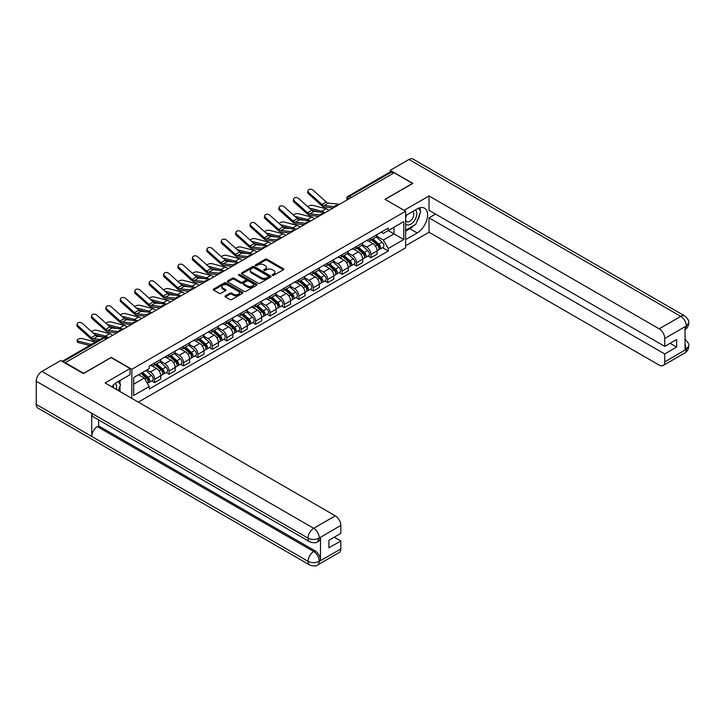 <?xml version="1.0" encoding="UTF-8"?>
<svg xmlns="http://www.w3.org/2000/svg" width="725" height="725" viewBox="0 0 725 725"><rect width="100%" height="100%" fill="white"/><g stroke="black" fill="none" stroke-linecap="round" stroke-linejoin="round"><path stroke-width="1.09" d="M272.455 275.319A0.897 0.517 0 0 0 273.724 275.319L283.366 269.754A1.287 0.743 0 0 0 283.738 269.229A1.287 0.743 0 0 0 283.366 268.703L267.036 259.278A1.287 0.743 0 0 0 265.214 259.278L255.581 264.843A0.897 0.517 0 0 0 256.849 265.577L258.091 264.861A4.105 2.374 0 0 1 263.9 264.861L265.259 265.64A4.105 2.374 0 0 1 266.465 267.317A4.105 2.374 0 0 1 265.259 268.993L264.018 269.718A0.897 0.517 0 0 0 265.287 270.452L266.528 269.727A4.105 2.374 0 0 1 272.337 269.727L273.697 270.516A4.105 2.374 0 0 1 274.902 272.192A4.105 2.374 0 0 1 273.697 273.869L272.455 274.585A0.897 0.517 0 0 0 272.455 275.319L272.455 274.585M225.384 295.845A1.287 0.743 0 0 0 225.013 296.362A1.287 0.743 0 0 0 225.384 296.888L229.97 299.534A1.287 0.743 0 0 0 231.782 299.534L242.485 293.353A1.287 0.743 0 0 0 242.866 292.827A1.287 0.743 0 0 0 242.485 292.302L226.155 282.877A1.287 0.743 0 0 0 224.342 282.877L213.639 289.058A1.287 0.743 0 0 0 213.259 289.583A1.287 0.743 0 0 0 213.639 290.109L219.167 293.299A1.287 0.743 0 0 0 220.98 293.299L225.566 290.653A1.287 0.743 0 0 0 225.946 290.136A1.287 0.743 0 0 0 225.566 289.61L222.82 288.024A3.435 1.985 0 0 1 221.814 286.62A3.435 1.985 0 0 1 223.934 284.789A3.435 1.985 0 0 1 227.677 285.224L238.425 291.432A3.435 1.985 0 0 1 239.431 292.827A3.435 1.985 0 0 1 237.311 294.658A3.435 1.985 0 0 1 233.577 294.232L231.782 293.199A1.287 0.743 0 0 0 229.97 293.199L225.384 295.845L225.384 296.888L229.97 294.259L229.97 293.199M131.832 369.288L111.215 357.389L83.674 373.284L65.277 362.672L394.164 172.786L412.561 183.407L385.011 199.312L405.628 211.211L131.832 369.288L131.832 398.369M258.182 283.239A1.287 0.743 0 0 0 260.003 283.239L270.706 277.059A1.287 0.743 0 0 0 271.087 276.542A1.287 0.743 0 0 0 270.706 276.017L254.375 266.583A1.287 0.743 0 0 0 252.563 266.583L241.851 272.763A1.287 0.743 0 0 0 241.479 273.289A1.287 0.743 0 0 0 241.851 273.814L258.182 283.239M239.078 275.518A0.897 0.517 0 0 1 239.993 275.645L239.993 274.576L256.596 284.164A1.287 0.743 0 0 1 256.976 284.68A1.287 0.743 0 0 1 256.596 285.206L245.893 291.387A1.287 0.743 0 0 1 244.08 291.387L227.741 281.962L232.326 279.333L232.326 278.264L227.741 280.91A1.287 0.743 0 0 0 227.369 281.436A1.287 0.743 0 0 0 227.741 281.962L227.741 280.91M232.326 279.333A1.287 0.743 0 0 1 234.139 279.333L234.139 278.264A1.287 0.743 0 0 0 232.326 278.264M234.139 278.264L240.763 282.088A1.287 0.743 0 0 0 242.576 282.088L245.621 280.339A1.287 0.743 0 0 0 245.993 279.814A1.287 0.743 0 0 0 245.621 279.288L238.724 275.31A0.897 0.517 0 0 1 239.993 274.576M138.348 402.13L405.628 247.823L405.628 211.211M65.277 362.672L65.277 363.153M351.371 197.49L349.423 196.375A2.61 1.513 60 0 0 348.118 196.239L389.996 172.07A2.61 1.513 60 0 1 391.301 172.197L349.423 196.375A2.61 1.513 120 0 0 347.574 199.574L347.574 199.683M393.24 173.32L391.301 172.197M370.964 238.054A6.018 3.471 60 0 1 369.723 240.754L375.822 237.229A6.018 3.471 -120 0 0 377.063 234.528M362.31 244.533L366.714 247.071A6.018 3.471 60 0 1 370.964 254.439L377.063 250.913A6.018 3.471 -120 0 0 372.813 243.555L368.445 241.026M377.063 250.913L377.063 254.167L370.964 257.692L368.037 256.007M369.723 240.754A6.018 3.471 60 0 1 366.759 240.483M370.964 254.439L370.964 257.692M356.546 246.382A6.018 3.471 60 0 1 355.295 249.083L361.403 245.557A6.018 3.471 -120 0 0 362.645 242.857M353.619 264.326L356.546 266.021L362.645 262.495L362.645 259.242A6.018 3.471 -120 0 0 358.395 251.874L354.027 249.355M355.295 249.083A6.018 3.471 60 0 1 352.341 248.811M347.882 252.853L352.296 255.399A6.018 3.471 60 0 1 356.546 262.767L356.546 266.021M342.127 254.702A6.018 3.471 60 0 1 340.877 257.402L346.976 253.886A6.018 3.471 -120 0 0 348.227 251.185M339.2 272.654L342.127 274.34L348.227 270.824L348.227 267.57A6.018 3.471 -120 0 0 343.976 260.202L339.608 257.683M340.877 257.402A6.018 3.471 60 0 1 337.923 257.13M333.464 261.181L337.868 263.728A6.018 3.471 60 0 1 342.127 271.087L342.127 274.34M327.7 263.03A6.018 3.471 60 0 1 326.458 265.731L332.558 262.205A6.018 3.471 -120 0 0 333.808 259.505M324.782 280.983L327.7 282.668L333.808 279.143L333.808 275.89A6.018 3.471 -120 0 0 329.549 268.531L325.19 266.002M326.458 265.731A6.018 3.471 60 0 1 323.495 265.459M319.045 269.51L323.45 272.047A6.018 3.471 60 0 1 327.7 279.415L327.7 282.668M313.282 271.358A6.018 3.471 60 0 1 312.04 274.059L318.139 270.534A6.018 3.471 -120 0 0 319.381 267.833M310.354 289.302L313.282 290.997L319.381 287.472L319.381 284.218A6.018 3.471 -120 0 0 315.13 276.85L310.762 274.331M312.04 274.059A6.018 3.471 60 0 1 309.077 273.787M304.627 277.829L309.031 280.376A6.018 3.471 60 0 1 313.282 287.743L313.282 290.997M298.863 279.678A6.018 3.471 60 0 1 297.622 282.378L303.721 278.862A6.018 3.471 -120 0 0 304.962 276.162M295.936 297.631L298.863 299.316L304.962 295.8L304.962 292.547A6.018 3.471 -120 0 0 300.712 285.179L296.344 282.659M297.622 282.378A6.018 3.471 60 0 1 294.658 282.107M290.208 286.157L294.613 288.704A6.018 3.471 60 0 1 298.863 296.063L298.863 299.316M284.445 288.006A6.018 3.471 60 0 1 283.194 290.707L289.302 287.182A6.018 3.471 -120 0 0 290.544 284.481M281.517 305.959L284.445 307.645L290.544 304.119L290.544 300.866A6.018 3.471 -120 0 0 286.293 293.507L281.925 290.979M283.194 290.707A6.018 3.471 60 0 1 280.24 290.435M275.781 294.486L280.194 297.023A6.018 3.471 60 0 1 284.445 304.391L284.445 307.645M270.026 296.335A6.018 3.471 60 0 1 268.776 299.035L274.875 295.51A6.018 3.471 -120 0 0 276.125 292.809M267.099 314.278L270.026 315.973L276.125 312.448L276.125 309.194A6.018 3.471 -120 0 0 271.875 301.827L267.507 299.307M268.776 299.035A6.018 3.471 60 0 1 265.821 298.763M261.362 302.805L265.767 305.352A6.018 3.471 60 0 1 270.026 312.72L270.026 315.973M255.599 304.654A6.018 3.471 60 0 1 254.357 307.355L260.456 303.838A6.018 3.471 -120 0 0 261.707 301.138M252.681 322.607L255.599 324.292L261.707 320.776L261.707 317.523A6.018 3.471 -120 0 0 257.447 310.155L253.088 307.636M254.357 307.355A6.018 3.471 60 0 1 251.394 307.083M246.944 311.134L251.348 313.68A6.018 3.471 60 0 1 255.599 321.039L255.599 324.292M241.18 312.983A6.018 3.471 60 0 1 239.939 315.683L246.038 312.158A6.018 3.471 -120 0 0 247.279 309.457M238.262 330.935L241.18 332.621L247.288 329.096L247.288 325.842A6.018 3.471 -120 0 0 243.029 318.483L238.661 315.955M239.939 315.683A6.018 3.471 60 0 1 236.975 315.411M232.526 319.462L236.93 322A6.018 3.471 60 0 1 241.18 329.368L241.18 332.621M226.762 321.311A6.018 3.471 60 0 1 225.52 324.012L231.619 320.486A6.018 3.471 -120 0 0 232.861 317.786M223.835 339.255L226.762 340.949L232.861 337.424L232.861 334.171A6.018 3.471 -120 0 0 228.611 326.803L224.243 324.283M225.52 324.012A6.018 3.471 60 0 1 222.557 323.74M218.107 327.782L222.512 330.328A6.018 3.471 60 0 1 226.762 337.696L226.762 340.949M212.343 329.63A6.018 3.471 60 0 1 211.093 332.331L217.201 328.815A6.018 3.471 -120 0 0 218.442 326.114M209.416 347.583L212.343 349.269L218.442 345.752L218.442 342.499A6.018 3.471 -120 0 0 214.192 335.131L209.824 332.612M211.093 332.331A6.018 3.471 60 0 1 208.138 332.059M203.689 336.11L208.093 338.657A6.018 3.471 60 0 1 212.343 346.015L212.343 349.269M197.925 337.959A6.018 3.471 60 0 1 196.674 340.659L202.773 337.134A6.018 3.471 -120 0 0 204.024 334.433M194.998 355.912L197.925 357.597L204.024 354.072L204.024 350.818A6.018 3.471 -120 0 0 199.774 343.46L195.406 340.931M196.674 340.659A6.018 3.471 60 0 1 193.72 340.388M189.261 344.438L193.675 346.976A6.018 3.471 60 0 1 197.925 354.344L197.925 357.597M183.507 346.287A6.018 3.471 60 0 1 182.256 348.988L188.355 345.462A6.018 3.471 -120 0 0 189.606 342.762M180.579 364.231L183.507 365.926L189.606 362.4L189.606 359.147A6.018 3.471 -120 0 0 185.355 351.779L180.987 349.26M182.256 348.988A6.018 3.471 60 0 1 179.292 348.716M174.843 352.758L179.247 355.304A6.018 3.471 60 0 1 183.507 362.672L183.507 365.926M169.079 354.607A6.018 3.471 60 0 1 167.837 357.307L173.937 353.791A6.018 3.471 -120 0 0 175.187 351.09M166.161 372.559L169.079 374.245L175.187 370.729L175.187 367.475A6.018 3.471 -120 0 0 170.928 360.108L166.56 357.588M167.837 357.307A6.018 3.471 60 0 1 164.874 357.035M160.424 361.086L164.829 363.633A6.018 3.471 60 0 1 169.079 370.992L169.079 374.245M154.661 362.935A6.018 3.471 60 0 1 153.419 365.636L159.518 362.11A6.018 3.471 -120 0 0 160.76 359.41M151.733 380.888L154.661 382.573L160.76 379.048L160.76 375.795A6.018 3.471 -120 0 0 156.509 368.436L152.141 365.907M153.419 365.636A6.018 3.471 60 0 1 150.456 365.364M146.894 369.922L150.41 371.952A6.018 3.471 60 0 1 154.661 379.32L154.661 382.573M381.178 232.154L383.353 233.414L403.78 221.614L393.983 227.269L393.983 233.894L383.353 240.029L376.728 236.205M133.681 384.178L144.311 378.042L149.205 386.525L133.681 395.487L133.681 377.562L149.205 368.59L149.205 366.08L388.247 228.076L388.247 230.586L403.78 239.549L388.247 248.512L383.353 240.029M403.78 221.614L403.78 239.549M149.205 386.525L149.205 389.035L388.247 251.022L388.247 248.512M144.311 378.042L138.575 374.725M382.456 247.678L388.247 251.022M272.808 275.446L273.697 274.938A4.105 2.374 0 0 0 274.902 273.262L274.902 272.192M266.465 267.317L266.465 268.386A4.105 2.374 0 0 1 265.259 270.062L264.371 270.579M283.348 269.763L267.036 260.347A1.287 0.743 0 0 0 265.214 260.347L255.934 265.703M270.688 277.068L254.375 267.652A1.287 0.743 0 0 0 252.563 267.652L241.869 273.823M268.44 276.905A0.897 0.517 0 0 0 268.44 276.171L254.103 267.897A0.897 0.517 0 0 0 252.835 267.897L251.521 268.658A4.105 2.374 0 0 0 250.315 270.334A4.105 2.374 0 0 0 251.521 272.011L261.317 277.666A4.105 2.374 0 0 0 267.126 277.666L268.44 276.905L268.44 277.974A0.897 0.517 0 0 0 268.703 277.603L268.703 276.542M250.315 270.334L250.315 271.395A4.105 2.374 0 0 0 251.521 273.071L251.521 272.011M268.44 277.974L267.126 278.735A4.105 2.374 0 0 1 261.317 278.735L251.521 273.071M234.139 279.333L240.763 283.158A1.287 0.743 0 0 0 242.576 283.158L245.621 281.4A1.287 0.743 0 0 0 245.993 280.883L245.993 279.814M239.993 275.645L256.577 285.215M247.633 286.058A3.435 1.985 0 0 0 251.376 286.493A3.435 1.985 0 0 0 253.496 284.653A3.435 1.985 0 0 0 252.49 283.257L248.702 281.073A1.287 0.743 0 0 0 246.89 281.073L243.845 282.822A1.287 0.743 0 0 0 243.473 283.348A1.287 0.743 0 0 0 243.845 283.874L247.633 286.058L247.633 287.127A3.435 1.985 0 0 0 251.376 287.553A3.435 1.985 0 0 0 253.496 285.722L253.496 284.653M243.473 283.348L243.473 284.417A1.287 0.743 0 0 0 243.845 284.943L243.845 283.874M247.633 287.127L243.845 284.943M239.431 292.827L239.431 293.897A3.435 1.985 0 0 1 237.311 295.728A3.435 1.985 0 0 1 233.577 295.302L231.782 294.259A1.287 0.743 0 0 0 229.97 294.259M221.814 286.62L221.814 287.689A3.435 1.985 0 0 0 222.82 289.094L222.82 288.024M225.547 290.662L222.82 289.094M242.485 292.302L242.485 293.353L226.155 283.946A1.287 0.743 0 0 0 224.342 283.946L213.648 290.118M328.869 210.486A6.534 3.77 -120 0 0 326.096 208.773L312.928 205.383A3.009 1.205 -11.9 0 0 310.019 205.565A3.009 1.205 -11.9 0 0 307.926 206.833M371.381 239.794L377.254 245.041A3.272 1.885 60 0 1 378.287 250.089L377.063 250.796M371.535 239.93L374.299 241.534M371.97 239.449L378.513 245.286A1.568 0.906 60 0 1 379.003 247.714A1.568 0.906 60 0 1 378.867 247.769M372.949 238.888L378.831 244.126A3.272 1.885 60 0 1 379.855 249.182A3.272 1.885 60 0 1 378.867 249.291M376.23 236.921L382.157 242.204A3.272 1.885 60 0 1 383.181 247.261L379.855 249.182M319.036 211.945L311.442 209.987M324.066 212.434A6.534 3.77 -120 0 0 321.846 211.229L309.194 207.966M339.699 204.233L328.461 203.127A4.839 2.791 60 0 1 326.232 202.003L313.064 190.177A3.009 2.139 15.6 0 0 310.11 189.207A3.009 2.139 15.6 0 0 308.043 190.602A3.009 2.139 15.6 0 0 308.814 192.632L308.497 193.783A3.009 2.139 -164.4 0 1 307.726 191.753L308.043 190.602M334.587 206.598L324.211 205.583A4.839 2.791 60 0 1 321.982 204.459L308.814 192.632M333.228 207.966L324.673 207.132A6.534 3.77 60 0 1 321.664 205.61L308.497 193.783M314.451 218.805A6.534 3.77 -120 0 0 311.678 217.092L298.51 213.712A3.009 1.205 -11.9 0 0 295.601 213.884A3.009 1.205 -11.9 0 0 293.507 215.162M356.963 248.122L362.835 253.36A3.272 1.885 60 0 1 363.859 258.417L362.645 259.124M357.117 248.258L359.881 249.853M357.552 247.778L364.095 253.614A1.568 0.906 60 0 1 364.584 256.034A1.568 0.906 60 0 1 364.439 256.097M358.531 247.216L364.412 252.454A3.272 1.885 60 0 1 365.436 257.511A3.272 1.885 60 0 1 364.448 257.611M361.811 245.24L367.738 250.533A3.272 1.885 60 0 1 368.762 255.59L365.436 257.511M304.618 220.264L297.023 218.316M309.647 220.762A6.534 3.77 -120 0 0 307.427 219.548L294.776 216.295M300.032 227.133A6.534 3.77 -120 0 0 297.259 225.421L284.091 222.031A3.009 1.205 -11.9 0 0 281.182 222.212A3.009 1.205 -11.9 0 0 279.089 223.49M342.544 256.442L348.417 261.689A3.272 1.885 60 0 1 349.441 266.746L348.227 267.443M342.698 256.587L345.462 258.182M343.133 256.106L349.677 261.933A1.568 0.906 60 0 1 350.166 264.362A1.568 0.906 60 0 1 350.021 264.417M344.112 255.535L349.985 260.782A3.272 1.885 60 0 1 351.018 265.83A3.272 1.885 60 0 1 350.03 265.939M347.393 253.569L353.32 258.861A3.272 1.885 60 0 1 354.344 263.909L351.018 265.83M290.199 228.593L282.596 226.635M295.229 229.091A6.534 3.77 -120 0 0 293.009 227.877L280.348 224.623M413.957 225.403A14.708 8.492 120 0 1 409.879 228.71L417.183 232.933A14.708 8.492 120 0 0 426.789 219.974A14.708 8.492 120 0 0 424.533 208.184A14.708 8.492 120 0 0 417.183 208.918L405.628 215.588M417.183 232.933L405.628 239.603M405.628 245.739L429.019 232.236L429.019 217.881L664.734 353.972L664.734 361.92L686.448 349.269L685.071 349.912L685.071 326.966L686.312 325.978L664.734 338.439A7.839 4.531 -120 0 0 659.188 328.833L680.766 316.372L409 159.473L390.195 170.33L412.842 183.407L385.156 199.384M435.58 214.093L429.019 217.881M670.09 343.297L676.652 347.085L676.652 339.508L664.734 346.387L429.019 210.304L429.019 195.949L659.188 328.833M404.106 210.332L429.019 195.949M429.019 232.236L659.188 365.128A7.839 4.531 -120 0 0 663.103 365.509A7.839 4.531 -120 0 0 664.734 361.92M409 159.473A8.038 4.64 -60 0 1 413.023 159.074L684.79 315.973A8.038 4.64 -60 0 0 680.766 316.372A7.839 4.531 60 0 1 686.312 325.978M390.195 171.988L390.195 170.33M664.734 346.387L664.734 338.439M676.652 347.085L664.734 353.972M416.875 221.551A14.708 8.492 120 0 0 420.038 213.395M420.282 210.757A14.708 8.492 120 0 0 419.911 207.758M409.879 228.71L405.628 231.166M685.071 344.429L686.312 349.196M684.79 339.191C687.943 342.028 689.267 344.293 688.75 345.988L686.457 349.269M684.79 315.973C687.943 318.782 689.257 321.075 688.75 322.833L686.457 326.06M309.684 541.765A8.038 4.64 -60 0 1 308.016 538.14C311.714 539.917 315.411 539.908 319.1 538.095L317.623 541.756C316.308 543.097 313.662 543.097 309.684 541.765L93.38 416.884A8.038 4.64 -60 0 1 91.713 413.259L36.25 381.241A8.038 4.64 -60 0 1 41.932 371.39L60.746 360.533L83.393 373.611L111.124 357.597L130.074 368.536L130.074 374.68L116.952 382.256A14.708 8.492 120 0 0 111.795 386.806M130.074 368.536L105.116 382.945L335.285 515.838A7.839 4.531 60 0 1 340.832 525.444L340.832 533.392L328.905 540.279L328.905 547.855L340.832 540.968L340.832 548.925A7.839 4.531 60 0 1 339.209 552.513L317.623 564.974A7.839 4.531 -120 0 0 319.245 561.386L340.832 548.925M119.679 391.355L122.77 393.14M119.997 391.165L119.997 386.235M119.997 384.032L119.997 380.489M317.623 564.974C316.372 566.307 313.726 566.307 309.684 564.983L37.918 408.084A8.038 4.64 -60 0 1 36.25 404.405L91.713 436.423A8.038 4.64 -60 0 1 97.395 426.626L313.698 551.507L314.949 550.792A7.839 4.531 60 0 1 320.495 560.398L320.495 537.452A7.839 4.531 60 0 1 318.873 541.04L317.623 541.756M36.25 381.241L36.25 404.405M41.932 371.39L313.698 528.298A8.038 4.64 -60 0 0 308.016 538.14L91.713 413.259L91.713 436.423L308.016 561.304C311.705 563.089 315.402 563.089 319.109 561.304L319.245 561.386M340.832 540.968L334.27 537.18M98.645 419.929L98.645 425.91L314.949 550.792M98.645 425.91L97.395 426.626M405.628 223.753A8.501 4.903 120 0 0 412.389 223.019A8.501 4.903 120 0 0 416.812 213.775A8.501 4.903 120 0 0 415.271 210.023M406.344 215.171A8.501 4.903 120 0 0 405.628 216.703M405.628 219.548A5.818 3.362 120 0 0 406.807 221.651A5.818 3.362 120 0 0 411.283 220.092A5.818 3.362 120 0 0 413.821 214.238A5.818 3.362 120 0 0 412.616 211.573A5.818 3.362 120 0 0 412.597 211.564M406.825 214.899A5.818 3.362 120 0 0 405.628 218.379M418.515 208.247L420.781 211.483L415.797 224.342L405.819 230.097M116.29 389.397A8.501 4.903 120 0 0 116.58 387.114A8.501 4.903 120 0 0 115.166 383.462M113.58 387.839A5.818 3.362 120 0 0 113.589 387.576A5.818 3.362 120 0 0 112.982 385.446M118.229 381.513L120.549 384.821L118.32 390.567M325.28 212.552L314.043 211.455A4.839 2.791 60 0 1 311.813 210.323L298.646 198.505A3.009 2.139 15.6 0 0 295.691 197.535A3.009 2.139 15.6 0 0 293.625 198.922A3.009 2.139 15.6 0 0 294.395 200.961L294.069 202.112A3.009 2.139 -164.4 0 1 293.299 200.073L293.625 198.922M320.169 214.926L309.792 213.902A4.839 2.791 60 0 1 307.563 212.778L294.395 200.961M318.801 216.295L310.246 215.452A6.534 3.77 60 0 1 307.246 213.929L294.069 202.112M310.862 220.88L299.624 219.775A4.839 2.791 60 0 1 297.395 218.651L284.227 206.833A3.009 2.139 15.6 0 0 281.264 205.855A3.009 2.139 15.6 0 0 279.207 207.25A3.009 2.139 15.6 0 0 279.977 209.28L279.651 210.44A3.009 2.139 -164.4 0 1 278.88 208.401L279.207 207.25M305.751 223.255L295.365 222.231A4.839 2.791 60 0 1 293.145 221.107L279.977 209.28M304.382 224.623L295.827 223.78A6.534 3.77 60 0 1 292.818 222.258L279.651 210.44M285.614 235.462A6.534 3.77 -120 0 0 282.841 233.749L269.673 230.36A3.009 1.205 -11.9 0 0 266.755 230.541A3.009 1.205 -11.9 0 0 264.67 231.81M328.117 264.77L333.998 270.017A3.272 1.885 60 0 1 335.022 275.065L333.808 275.772M328.28 264.906L331.044 266.51M328.715 264.426L335.249 270.262A1.568 0.906 60 0 1 335.748 272.691A1.568 0.906 60 0 1 335.603 272.745M329.694 263.864L335.566 269.102A3.272 1.885 60 0 1 336.59 274.159A3.272 1.885 60 0 1 335.612 274.267M332.965 261.897L338.892 267.181A3.272 1.885 60 0 1 339.925 272.237L336.59 274.159M275.781 236.921L268.178 234.963M280.811 237.41A6.534 3.77 -120 0 0 278.59 236.205L265.93 232.943M271.195 243.781A6.534 3.77 -120 0 0 268.422 242.068L255.245 238.688A3.009 1.205 -11.9 0 0 252.336 238.86A3.009 1.205 -11.9 0 0 250.243 240.138M313.698 273.098L319.58 278.337A3.272 1.885 60 0 1 320.604 283.393L319.381 284.1M313.853 273.234L316.626 274.829M314.297 272.754L320.831 278.59A1.568 0.906 60 0 1 321.329 281.01A1.568 0.906 60 0 1 321.184 281.073M315.275 272.192L321.148 277.43A3.272 1.885 60 0 1 322.172 282.487A3.272 1.885 60 0 1 321.184 282.587M318.547 270.217L324.474 275.509A3.272 1.885 60 0 1 325.498 280.566L322.172 282.487M261.353 245.24L253.759 243.292M266.392 245.739A6.534 3.77 -120 0 0 264.163 244.524L251.512 241.271M256.768 252.11A6.534 3.77 -120 0 0 253.995 250.397L240.827 247.007A3.009 1.205 -11.9 0 0 237.918 247.189A3.009 1.205 -11.9 0 0 235.824 248.467M299.28 281.418L305.153 286.665A3.272 1.885 60 0 1 306.186 291.722L304.962 292.42M299.434 281.563L302.198 283.158M299.878 281.083L306.412 286.91A1.568 0.906 60 0 1 306.902 289.338A1.568 0.906 60 0 1 306.766 289.393M300.848 280.512L306.729 285.759A3.272 1.885 60 0 1 307.753 290.807A3.272 1.885 60 0 1 306.766 290.915M304.128 278.545L310.055 283.837A3.272 1.885 60 0 1 311.079 288.885L307.753 290.807M246.935 253.569L239.341 251.611M251.965 254.067A6.534 3.77 -120 0 0 249.744 252.853L237.093 249.599M296.443 229.209L285.197 228.103A4.839 2.791 60 0 1 282.977 226.979L269.809 215.153A3.009 2.139 15.6 0 0 266.845 214.183A3.009 2.139 15.6 0 0 264.779 215.579A3.009 2.139 15.6 0 0 265.549 217.609L265.232 218.76A3.009 2.139 -164.4 0 1 264.462 216.73L264.779 215.579M291.323 231.574L280.947 230.559A4.839 2.791 60 0 1 278.726 229.435L265.549 217.609M289.964 232.943L281.409 232.109A6.534 3.77 60 0 1 278.4 230.586L265.232 218.76M282.016 237.528L270.778 236.432A4.839 2.791 60 0 1 268.558 235.299L255.381 223.481A3.009 2.139 15.6 0 0 252.427 222.512A3.009 2.139 15.6 0 0 250.361 223.898A3.009 2.139 15.6 0 0 251.131 225.937L250.814 227.088A3.009 2.139 -164.4 0 1 250.043 225.049L250.361 223.898M276.905 239.903L266.528 238.878A4.839 2.791 60 0 1 264.299 237.755L251.131 225.937M275.545 241.271L266.99 240.428A6.534 3.77 60 0 1 263.982 238.906L250.814 227.088M267.597 245.857L256.36 244.751A4.839 2.791 60 0 1 254.131 243.627L240.963 231.81A3.009 2.139 15.6 0 0 238.008 230.831A3.009 2.139 15.6 0 0 235.942 232.227A3.009 2.139 15.6 0 0 236.712 234.257L236.395 235.417A3.009 2.139 -164.4 0 1 235.625 233.377L235.942 232.227M262.486 248.231L252.11 247.207A4.839 2.791 60 0 1 249.88 246.083L236.712 234.257M261.127 249.599L252.572 248.757A6.534 3.77 60 0 1 249.563 247.234L236.395 235.417M242.349 260.438A6.534 3.77 -120 0 0 239.576 258.725L226.408 255.336A3.009 1.205 -11.9 0 0 223.499 255.517A3.009 1.205 -11.9 0 0 221.406 256.786M284.862 289.746L290.734 294.993A3.272 1.885 60 0 1 291.758 300.041L290.544 300.748M285.016 289.882L287.78 291.486M285.451 289.402L291.994 295.238A1.568 0.906 60 0 1 292.483 297.667A1.568 0.906 60 0 1 292.338 297.721M286.429 288.84L292.311 294.078A3.272 1.885 60 0 1 293.335 299.135A3.272 1.885 60 0 1 292.347 299.244M289.71 286.873L295.637 292.157A3.272 1.885 60 0 1 296.661 297.214L293.335 299.135M232.517 261.897L224.922 259.94M237.546 262.387A6.534 3.77 -120 0 0 235.326 261.181L222.675 257.919M253.179 254.185L241.942 253.079A4.839 2.791 60 0 1 239.712 251.956L226.544 240.129A3.009 2.139 15.6 0 0 223.59 239.159A3.009 2.139 15.6 0 0 221.524 240.555A3.009 2.139 15.6 0 0 222.294 242.585L221.968 243.736A3.009 2.139 -164.4 0 1 221.198 241.706L221.524 240.555M248.068 256.55L237.691 255.535A4.839 2.791 60 0 1 235.462 254.412L222.294 242.585M246.708 257.919L238.144 257.085A6.534 3.77 60 0 1 235.145 255.562L221.968 243.736M227.931 268.757A6.534 3.77 -120 0 0 225.158 267.045L211.99 263.664A3.009 1.205 -11.9 0 0 209.081 263.837A3.009 1.205 -11.9 0 0 206.988 265.114M270.443 298.075L276.316 303.313A3.272 1.885 60 0 1 277.34 308.37L276.125 309.077M270.597 298.211L273.361 299.806M271.032 297.73L277.575 303.567A1.568 0.906 60 0 1 278.065 305.986A1.568 0.906 60 0 1 277.92 306.05M272.011 297.168L277.883 302.407A3.272 1.885 60 0 1 278.917 307.463A3.272 1.885 60 0 1 277.929 307.563M275.292 295.193L281.218 300.485A3.272 1.885 60 0 1 282.243 305.542L278.917 307.463M218.098 270.217L210.495 268.268M223.128 270.715A6.534 3.77 -120 0 0 220.907 269.501L208.247 266.247M238.761 262.504L227.523 261.408A4.839 2.791 60 0 1 225.294 260.275L212.126 248.458A3.009 2.139 15.6 0 0 209.163 247.488A3.009 2.139 15.6 0 0 207.105 248.874A3.009 2.139 15.6 0 0 207.876 250.913L207.549 252.064A3.009 2.139 -164.4 0 1 206.779 250.025L207.105 248.874M233.649 264.879L223.264 263.855A4.839 2.791 60 0 1 221.043 262.731L207.876 250.913M232.281 266.247L223.726 265.404A6.534 3.77 60 0 1 220.717 263.882L207.549 252.064M213.512 277.086A6.534 3.77 -120 0 0 210.739 275.373L197.572 271.984A3.009 1.205 -11.9 0 0 194.653 272.165A3.009 1.205 -11.9 0 0 192.569 273.443M256.025 306.394L261.897 311.641A3.272 1.885 60 0 1 262.921 316.698L261.707 317.396M256.179 306.539L258.943 308.134M256.614 306.059L263.148 311.886A1.568 0.906 60 0 1 263.646 314.315A1.568 0.906 60 0 1 263.501 314.369M257.593 305.488L263.465 310.735A3.272 1.885 60 0 1 264.498 315.783A3.272 1.885 60 0 1 263.51 315.892M260.864 303.521L266.791 308.814A3.272 1.885 60 0 1 267.824 313.862L264.498 315.783M203.68 278.545L196.076 276.587M208.709 279.043A6.534 3.77 -120 0 0 206.489 277.829L193.829 274.576M224.342 270.833L213.096 269.727A4.839 2.791 60 0 1 210.875 268.603L197.708 256.786A3.009 2.139 15.6 0 0 194.744 255.807A3.009 2.139 15.6 0 0 192.678 257.203A3.009 2.139 15.6 0 0 193.448 259.233L193.131 260.393A3.009 2.139 -164.4 0 1 192.361 258.354L192.678 257.203M219.222 273.207L208.845 272.183A4.839 2.791 60 0 1 206.625 271.059L193.448 259.233M217.863 274.576L209.308 273.733A6.534 3.77 60 0 1 206.299 272.21L193.131 260.393M199.094 285.414A6.534 3.77 -120 0 0 196.321 283.702L183.144 280.312A3.009 1.205 -11.9 0 0 180.235 280.493A3.009 1.205 -11.9 0 0 178.151 281.762M241.597 314.722L247.479 319.97A3.272 1.885 60 0 1 248.503 325.017L247.279 325.724M241.751 314.858L244.524 316.462M242.195 314.378L248.729 320.214A1.568 0.906 60 0 1 249.228 322.643A1.568 0.906 60 0 1 249.083 322.697M243.174 313.816L249.047 319.054A3.272 1.885 60 0 1 250.071 324.111A3.272 1.885 60 0 1 249.083 324.22M246.446 311.85L252.373 317.133A3.272 1.885 60 0 1 253.406 322.19L250.071 324.111M189.261 286.873L181.658 284.916M194.291 287.363A6.534 3.77 -120 0 0 192.062 286.157L179.41 282.895M209.924 279.161L198.677 278.056A4.839 2.791 60 0 1 196.457 276.932L183.28 265.105A3.009 2.139 15.6 0 0 180.326 264.136A3.009 2.139 15.6 0 0 178.259 265.531A3.009 2.139 15.6 0 0 179.03 267.561L178.712 268.712A3.009 2.139 -164.4 0 1 177.942 266.682L178.259 265.531M204.803 281.527L194.427 280.512A4.839 2.791 60 0 1 192.198 279.388L179.03 267.561M203.444 282.895L194.889 282.061A6.534 3.77 60 0 1 191.88 280.539L178.712 268.712M184.676 293.734A6.534 3.77 -120 0 0 181.893 292.021L168.726 288.641A3.009 1.205 -11.9 0 0 165.817 288.813A3.009 1.205 -11.9 0 0 163.723 290.091M227.179 323.051L233.06 328.289A3.272 1.885 60 0 1 234.084 333.346L232.861 334.053M227.333 323.187L230.097 324.782M227.777 322.707L234.311 328.543A1.568 0.906 60 0 1 234.8 330.962A1.568 0.906 60 0 1 234.664 331.026M228.756 322.145L234.628 327.383A3.272 1.885 60 0 1 235.652 332.44A3.272 1.885 60 0 1 234.664 332.539M232.027 320.169L237.954 325.462A3.272 1.885 60 0 1 238.978 330.518L235.652 332.44M174.834 295.193L167.239 293.244M179.863 295.691A6.534 3.77 -120 0 0 177.643 294.477L164.992 291.223M195.496 287.481L184.259 286.384A4.839 2.791 60 0 1 182.029 285.251L168.862 273.434A3.009 2.139 15.6 0 0 165.907 272.464A3.009 2.139 15.6 0 0 163.841 273.851A3.009 2.139 15.6 0 0 164.611 275.89L164.294 277.041A3.009 2.139 -164.4 0 1 163.524 275.002L163.841 273.851M190.385 289.855L180.008 288.831A4.839 2.791 60 0 1 177.779 287.707L164.611 275.89M189.026 291.223L180.471 290.381A6.534 3.77 60 0 1 177.462 288.858L164.294 277.041M170.248 302.062A6.534 3.77 -120 0 0 167.475 300.349L154.307 296.96A3.009 1.205 -11.9 0 0 151.398 297.141A3.009 1.205 -11.9 0 0 149.305 298.419M212.76 331.37L218.633 336.618A3.272 1.885 60 0 1 219.666 341.674L218.442 342.372M212.914 331.515L215.678 333.11M213.349 331.035L219.892 336.862A1.568 0.906 60 0 1 220.382 339.291A1.568 0.906 60 0 1 220.237 339.345M214.328 330.464L220.21 335.711A3.272 1.885 60 0 1 221.234 340.759A3.272 1.885 60 0 1 220.246 340.868M217.609 328.498L223.536 333.79A3.272 1.885 60 0 1 224.56 338.838L221.234 340.759M160.415 303.521L152.821 301.564M165.445 304.02A6.534 3.77 -120 0 0 163.225 302.805L150.573 299.552M181.078 295.809L169.84 294.703A4.839 2.791 60 0 1 167.611 293.58L154.443 281.762A3.009 2.139 15.6 0 0 151.489 280.783A3.009 2.139 15.6 0 0 149.422 282.179A3.009 2.139 15.6 0 0 150.193 284.209L149.867 285.369A3.009 2.139 -164.4 0 1 149.096 283.33L149.422 282.179M175.967 298.183L165.59 297.159A4.839 2.791 60 0 1 163.361 296.036L150.193 284.209M174.607 299.552L166.043 298.709A6.534 3.77 60 0 1 163.043 297.187L149.867 285.369M155.83 310.391A6.534 3.77 -120 0 0 153.057 308.678L139.889 305.288A3.009 1.205 -11.9 0 0 136.98 305.47A3.009 1.205 -11.9 0 0 134.886 306.738M198.342 339.699L204.214 344.946A3.272 1.885 60 0 1 205.238 349.994L204.024 350.701M198.496 339.835L201.26 341.439M198.931 339.354L205.474 345.191A1.568 0.906 60 0 1 205.963 347.619A1.568 0.906 60 0 1 205.818 347.674M199.91 338.792L205.791 344.031A3.272 1.885 60 0 1 206.815 349.087A3.272 1.885 60 0 1 205.828 349.196M203.19 336.826L209.117 342.109A3.272 1.885 60 0 1 210.141 347.166L206.815 349.087M145.997 311.85L138.403 309.892M151.027 312.339A6.534 3.77 -120 0 0 148.806 311.134L136.146 307.871M166.659 304.138L155.422 303.032A4.839 2.791 60 0 1 153.192 301.908L140.025 290.082A3.009 2.139 15.6 0 0 137.061 289.112A3.009 2.139 15.6 0 0 135.004 290.507A3.009 2.139 15.6 0 0 135.774 292.538L135.448 293.688A3.009 2.139 -164.4 0 1 134.678 291.658L135.004 290.507M161.548 306.503L151.163 305.488A4.839 2.791 60 0 1 148.942 304.364L135.774 292.538M160.18 307.871L151.625 307.038A6.534 3.77 60 0 1 148.616 305.515L135.448 293.688M141.411 318.71A6.534 3.77 -120 0 0 138.638 316.997L125.47 313.617A3.009 1.205 -11.9 0 0 122.552 313.789A3.009 1.205 -11.9 0 0 120.468 315.067M183.923 348.027L189.796 353.265A3.272 1.885 60 0 1 190.82 358.322L189.606 359.029M184.078 348.163L186.842 349.758M184.512 347.683L191.047 353.519A1.568 0.906 60 0 1 191.545 355.939A1.568 0.906 60 0 1 191.4 356.002M185.491 347.121L191.364 352.359A3.272 1.885 60 0 1 192.397 357.416A3.272 1.885 60 0 1 191.409 357.516M188.763 345.145L194.699 350.438A3.272 1.885 60 0 1 195.723 355.495L192.397 357.416M131.578 320.169L123.975 318.221M136.608 320.667A6.534 3.77 -120 0 0 134.388 319.453L121.727 316.2M152.241 312.457L140.994 311.36A4.839 2.791 60 0 1 138.774 310.228L125.606 298.41A3.009 2.139 15.6 0 0 122.643 297.44A3.009 2.139 15.6 0 0 120.577 298.827A3.009 2.139 15.6 0 0 121.347 300.866L121.03 302.017A3.009 2.139 -164.4 0 1 120.259 299.978L120.577 298.827M147.121 314.831L136.744 313.807A4.839 2.791 60 0 1 134.524 312.683L121.347 300.866M145.761 316.2L137.206 315.357A6.534 3.77 60 0 1 134.198 313.834L121.03 302.017M126.993 327.038A6.534 3.77 -120 0 0 124.22 325.326L111.043 321.936A3.009 1.205 -11.9 0 0 108.134 322.118A3.009 1.205 -11.9 0 0 106.049 323.395M169.496 356.347L175.377 361.594A3.272 1.885 60 0 1 176.402 366.651L175.178 367.348M169.659 356.492L172.423 358.087M170.094 356.011L176.628 361.838A1.568 0.906 60 0 1 177.127 364.267A1.568 0.906 60 0 1 176.982 364.322M171.073 355.44L176.945 360.688A3.272 1.885 60 0 1 177.969 365.735A3.272 1.885 60 0 1 176.982 365.844M174.344 353.474L180.271 358.766A3.272 1.885 60 0 1 181.304 363.814L177.969 365.735M117.16 328.498L109.557 326.54M122.19 328.996A6.534 3.77 -120 0 0 119.96 327.782L107.309 324.528M137.823 320.785L126.576 319.68A4.839 2.791 60 0 1 124.356 318.556L111.179 306.738A3.009 2.139 15.6 0 0 108.224 305.76A3.009 2.139 15.6 0 0 106.158 307.155A3.009 2.139 15.6 0 0 106.928 309.185L106.611 310.345A3.009 2.139 -164.4 0 1 105.841 308.306L106.158 307.155M132.702 323.16L122.326 322.136A4.839 2.791 60 0 1 120.105 321.012L106.928 309.185M131.343 324.528L122.788 323.685A6.534 3.77 60 0 1 119.779 322.163L106.611 310.345M112.574 335.367A6.534 3.77 -120 0 0 109.792 333.654L96.624 330.265A3.009 1.205 -11.9 0 0 93.715 330.446A3.009 1.205 -11.9 0 0 91.622 331.715M155.078 364.675L160.959 369.922A3.272 1.885 60 0 1 161.983 374.97L160.76 375.677M155.232 364.811L158.005 366.415M155.676 364.331L162.21 370.167A1.568 0.906 60 0 1 162.699 372.596A1.568 0.906 60 0 1 162.563 372.65M156.654 363.769L162.527 369.007A3.272 1.885 60 0 1 163.551 374.064A3.272 1.885 60 0 1 162.563 374.173M159.926 361.802L165.853 367.086A3.272 1.885 60 0 1 166.877 372.142L163.551 374.064M102.733 336.826L95.138 334.868M107.762 337.315A6.534 3.77 -120 0 0 105.542 336.11L92.891 332.847M123.395 329.114L112.157 328.008A4.839 2.791 60 0 1 109.937 326.884L96.76 315.058A3.009 2.139 15.6 0 0 93.806 314.088A3.009 2.139 15.6 0 0 91.74 315.484A3.009 2.139 15.6 0 0 92.51 317.514L92.193 318.665A3.009 2.139 -164.4 0 1 91.422 316.635L91.74 315.484M118.284 331.479L107.907 330.464A4.839 2.791 60 0 1 105.678 329.34L92.51 317.514M116.924 332.847L108.369 332.014A6.534 3.77 60 0 1 105.361 330.491L92.193 318.665M78.273 342.572A3.009 1.205 168.1 0 1 77.457 341.964L77.14 340.442A3.009 1.205 -11.9 0 0 77.956 341.049L78.273 342.572L89.619 345.49M95.591 342.037A6.534 3.77 -120 0 0 95.374 341.973L82.206 338.593A3.009 1.205 -11.9 0 0 78.862 338.91A3.009 1.205 -11.9 0 0 77.14 340.442M141.022 373.321L146.532 378.242A3.272 1.885 60 0 1 147.565 383.298L147.402 383.389M141.076 373.284L143.577 374.734M141.611 372.976L147.791 378.495A1.568 0.906 60 0 1 148.281 380.915A1.568 0.906 60 0 1 148.136 380.978M142.589 372.414L148.108 377.335A3.272 1.885 60 0 1 149.132 382.392A3.272 1.885 60 0 1 148.145 382.492M145.915 370.493L151.434 375.414A3.272 1.885 60 0 1 152.458 380.471L149.132 382.392M91.341 344.493A6.534 3.77 -120 0 0 91.123 344.429L77.956 341.049M108.977 337.433L97.739 336.337A4.839 2.791 60 0 1 95.51 335.204L82.342 323.386A3.009 2.139 15.6 0 0 79.387 322.417A3.009 2.139 15.6 0 0 77.321 323.803A3.009 2.139 15.6 0 0 78.092 325.842L77.765 326.993A3.009 2.139 -164.4 0 1 76.995 324.954L77.321 323.803M100.095 339.436L93.489 338.783A4.839 2.791 60 0 1 91.259 337.66L78.092 325.842M97.875 340.723L93.942 340.333A6.534 3.77 60 0 1 90.942 338.811L77.765 326.993M347.674 199.629L347.574 199.574A2.61 1.513 0 0 1 346.813 198.505L346.813 200.127M169.079 370.992L175.187 367.475M183.507 362.672L189.606 359.147M197.925 354.344L204.024 350.818M212.343 346.015L218.442 342.499M226.762 337.696L232.861 334.171M241.18 329.368L247.288 325.842M255.599 321.039L261.707 317.523M270.026 312.72L276.125 309.194M284.445 304.391L290.544 300.866M298.863 296.063L304.962 292.547M313.282 287.743L319.381 284.218M327.7 279.415L333.808 275.89M342.127 271.087L348.227 267.57M356.546 262.767L362.645 259.242M154.661 379.32L160.76 375.795M150.41 371.952L156.509 368.436M164.829 363.633L170.928 360.108M179.247 355.304L185.355 351.779M193.675 346.976L199.774 343.46M208.093 338.657L214.192 335.131M222.512 330.328L228.611 326.803M236.93 322L243.029 318.483M251.348 313.68L257.447 310.155M265.767 305.352L271.875 301.827M280.194 297.023L286.293 293.507M294.613 288.704L300.712 285.179M309.031 280.376L315.13 276.85M323.45 272.047L329.549 268.531M337.868 263.728L343.976 260.202M352.296 255.399L358.395 251.874M366.714 247.071L372.813 243.555M337.433 205.538A2.61 1.513 120 0 0 336.282 206.208M323.015 213.866A2.61 1.513 120 0 0 321.855 214.528M308.596 222.194A2.61 1.513 120 0 0 307.436 222.856M294.169 230.514A2.61 1.513 120 0 0 293.018 231.184M279.75 238.842A2.61 1.513 120 0 0 278.599 239.504M265.332 247.171A2.61 1.513 120 0 0 264.181 247.832M250.913 255.49A2.61 1.513 120 0 0 249.753 256.161M236.495 263.818A2.61 1.513 120 0 0 235.335 264.48M222.067 272.147A2.61 1.513 120 0 0 220.917 272.808M207.649 280.466A2.61 1.513 120 0 0 206.498 281.137M193.231 288.795A2.61 1.513 120 0 0 192.08 289.456M178.812 297.123A2.61 1.513 120 0 0 177.652 297.785M164.394 305.442A2.61 1.513 120 0 0 163.234 306.113M149.966 313.771A2.61 1.513 120 0 0 148.815 314.433M135.548 322.099A2.61 1.513 120 0 0 134.397 322.761M121.129 330.419A2.61 1.513 120 0 0 119.978 331.089M106.222 339.028L104.282 337.904L62.921 361.784M106.992 338.584L105.587 337.778A2.61 1.513 120 0 0 104.282 337.904A2.61 1.513 60 0 0 102.977 337.778L62.151 361.349M273.697 274.938L273.697 273.869M264.018 270.452L264.018 269.718M265.259 270.062L265.259 268.993M255.581 265.577L255.581 264.843M265.214 260.347L265.214 259.278M267.036 260.347L267.036 259.278M283.366 269.754L283.366 268.703M241.851 273.814L241.851 272.763M252.563 267.652L252.563 266.583M254.375 267.652L254.375 266.583M270.706 277.059L270.706 276.017M261.317 278.735L261.317 277.666M267.126 278.735L267.126 277.666M240.763 283.158L240.763 282.088M242.576 283.158L242.576 282.088M245.621 281.4L245.621 280.339M256.596 285.206L256.596 284.164M231.782 294.259L231.782 293.199M233.577 295.302L233.577 294.232M225.566 290.653L225.566 289.61M213.639 290.109L213.639 289.058M224.342 283.946L224.342 282.877M226.155 283.946L226.155 282.877M377.254 245.041L375.423 246.092M379.329 246.989L378.74 247.334M382.157 242.204L378.831 244.126M326.096 208.773L321.846 211.229M324.211 205.583L328.461 203.127M321.982 204.459L326.232 202.003M362.835 253.36L361.005 254.421M364.911 255.318L364.322 255.662M367.738 250.533L364.412 252.454M311.678 217.092L307.427 219.548M348.417 261.689L346.586 262.749M350.492 263.646L349.903 263.982M353.32 258.861L349.985 260.782M297.259 225.421L293.009 227.877M688.75 346.015C688.659 349.097 687.309 351.435 684.69 353.048A7.839 4.531 -120 0 0 686.312 349.459M685.071 329.567L686.312 326.241M320.495 560.398L319.118 561.304M340.832 525.444L319.109 538.095M319.245 538.168L320.495 537.452M319.245 537.905A7.839 4.531 60 0 0 313.698 528.298L335.285 515.838M309.684 564.983A8.038 4.64 -60 0 1 308.016 561.304A8.038 4.64 -60 0 1 313.698 551.507C317.042 553.746 318.891 556.954 319.245 561.114M309.792 213.902L314.043 211.455M307.563 212.778L311.813 210.323M295.365 222.231L299.624 219.775M293.145 221.107L297.395 218.651M333.998 270.017L332.168 271.068M336.074 271.966L335.485 272.31M338.892 267.181L335.566 269.102M282.841 233.749L278.59 236.205M319.58 278.337L317.749 279.397M321.646 280.294L321.057 280.638M324.474 275.509L321.148 277.43M268.422 242.068L264.163 244.524M305.153 286.665L303.322 287.725M307.228 288.623L306.639 288.958M310.055 283.837L306.729 285.759M253.995 250.397L249.744 252.853M280.947 230.559L285.197 228.103M278.726 229.435L282.977 226.979M266.528 238.878L270.778 236.432M264.299 237.755L268.558 235.299M252.11 247.207L256.36 244.751M249.88 246.083L254.131 243.627M290.734 294.993L288.903 296.045M292.809 296.942L292.22 297.286M295.637 292.157L292.311 294.078M239.576 258.725L235.326 261.181M237.691 255.535L241.942 253.079M235.462 254.412L239.712 251.956M276.316 303.313L274.485 304.373M278.391 305.27L277.802 305.615M281.218 300.485L277.883 302.407M225.158 267.045L220.907 269.501M223.264 263.855L227.523 261.408M221.043 262.731L225.294 260.275M261.897 311.641L260.067 312.702M263.972 313.599L263.383 313.934M266.791 308.814L263.465 310.735M210.739 275.373L206.489 277.829M208.845 272.183L213.096 269.727M206.625 271.059L210.875 268.603M247.479 319.97L245.648 321.021M249.545 321.918L248.956 322.263M252.373 317.133L249.047 319.054M196.321 283.702L192.062 286.157M194.427 280.512L198.677 278.056M192.198 279.388L196.457 276.932M233.06 328.289L231.221 329.349M235.127 330.247L234.538 330.591M237.954 325.462L234.628 327.383M181.893 292.021L177.643 294.477M180.008 288.831L184.259 286.384M177.779 287.707L182.029 285.251M218.633 336.618L216.802 337.678M220.708 338.575L220.119 338.91M223.536 333.79L220.21 335.711M167.475 300.349L163.225 302.805M165.59 297.159L169.84 294.703M163.361 296.036L167.611 293.58M204.214 344.946L202.384 345.997M206.29 346.894L205.701 347.239M209.117 342.109L205.791 344.031M153.057 308.678L148.806 311.134M151.163 305.488L155.422 303.032M148.942 304.364L153.192 301.908M189.796 353.265L187.965 354.326M191.871 355.223L191.282 355.567M194.699 350.438L191.364 352.359M138.638 316.997L134.388 319.453M136.744 313.807L140.994 311.36M134.524 312.683L138.774 310.228M175.377 361.594L173.547 362.654M177.444 363.551L176.855 363.887M180.271 358.766L176.945 360.688M124.22 325.326L119.96 327.782M122.326 322.136L126.576 319.68M120.105 321.012L124.356 318.556M160.959 369.922L159.119 370.973M163.025 371.871L162.436 372.215M165.853 367.086L162.527 369.007M109.792 333.654L105.542 336.11M107.907 330.464L112.157 328.008M105.678 329.34L109.937 326.884M146.532 378.242L144.955 379.157M148.607 380.199L148.018 380.543M151.434 375.414L148.108 377.335M95.374 341.973L91.123 344.429M93.489 338.783L97.739 336.337M91.259 337.66L95.51 335.204M337.651 205.411A2.61 2.61 0 0 0 334.298 207.35M323.232 213.739A2.61 2.61 0 0 0 319.879 215.669M308.814 222.058A2.61 2.61 0 0 0 305.461 223.998M294.395 230.387A2.61 2.61 0 0 0 291.042 232.326M279.977 238.715A2.61 2.61 0 0 0 276.624 240.646M265.549 247.035A2.61 2.61 0 0 0 262.196 248.974M251.131 255.363A2.61 2.61 0 0 0 247.778 257.303M236.712 263.692A2.61 2.61 0 0 0 233.359 265.622M222.294 272.011A2.61 2.61 0 0 0 218.941 273.95M207.876 280.339A2.61 2.61 0 0 0 204.523 282.279M193.457 288.668A2.61 2.61 0 0 0 190.095 290.598M179.03 296.987A2.61 2.61 0 0 0 175.677 298.927M164.611 305.316A2.61 2.61 0 0 0 161.258 307.255M150.193 313.644A2.61 2.61 0 0 0 146.84 315.574M135.774 321.963A2.61 2.61 0 0 0 132.421 323.903M121.356 330.292A2.61 2.61 0 0 0 117.994 332.231M105.587 337.778A2.61 2.61 0 0 0 102.977 337.778M348.118 196.239A2.61 2.61 0 0 0 346.813 198.505M663.103 365.509L684.69 353.048M688.75 322.861C688.641 325.906 687.291 328.235 684.69 329.839"/></g></svg>
